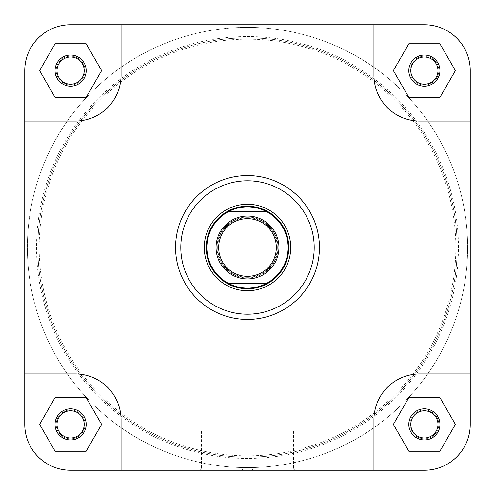 <?xml version="1.0" encoding="UTF-8"?>
<svg xmlns="http://www.w3.org/2000/svg" width="495" height="495" viewBox="0 0 495 495"><rect width="100%" height="100%" fill="white"/><g stroke="black" fill="none" stroke-linecap="round" stroke-linejoin="round"><path stroke-width="0.37" stroke-dasharray="2.48 1.86" d="M434.987 60.842A14.411 14.411 0 0 1 434.158 81.205A14.411 14.411 0 0 1 413.795 80.382A14.411 14.411 0 0 0 434.158 81.205A14.411 14.411 0 0 0 434.987 60.842A14.411 14.411 0 0 0 414.618 60.013A14.411 14.411 0 0 0 413.795 80.382A14.411 14.411 0 0 1 414.618 60.013A14.411 14.411 0 0 1 434.987 60.842M412.83 81.267A15.722 15.722 0 0 0 435.049 82.17A15.722 15.722 0 0 0 435.953 59.951A15.722 15.722 0 0 1 435.049 82.17A15.722 15.722 0 0 1 412.83 81.267A15.722 15.722 0 0 1 413.733 59.047A15.722 15.722 0 0 1 435.953 59.951A15.722 15.722 0 0 0 413.733 59.047A15.722 15.722 0 0 0 412.83 81.267M434.987 414.618A14.411 14.411 0 0 1 434.158 434.987A14.411 14.411 0 0 1 413.795 434.158A14.411 14.411 0 0 0 434.158 434.987A14.411 14.411 0 0 0 434.987 414.618A14.411 14.411 0 0 0 414.618 413.795A14.411 14.411 0 0 0 413.795 434.158A14.411 14.411 0 0 1 414.618 413.795A14.411 14.411 0 0 1 434.987 414.618M412.83 435.049A15.722 15.722 0 0 0 435.049 435.953A15.722 15.722 0 0 0 435.953 413.733A15.722 15.722 0 0 1 435.049 435.953A15.722 15.722 0 0 1 412.83 435.049A15.722 15.722 0 0 1 413.733 412.83A15.722 15.722 0 0 1 435.953 413.733A15.722 15.722 0 0 0 413.733 412.83A15.722 15.722 0 0 0 412.83 435.049M81.205 414.618A14.411 14.411 0 0 1 80.382 434.987A14.411 14.411 0 0 1 60.013 434.158A14.411 14.411 0 0 0 80.382 434.987A14.411 14.411 0 0 0 81.205 414.618A14.411 14.411 0 0 0 60.842 413.795A14.411 14.411 0 0 0 60.013 434.158A14.411 14.411 0 0 1 60.842 413.795A14.411 14.411 0 0 1 81.205 414.618M59.047 435.049A15.722 15.722 0 0 0 81.267 435.953A15.722 15.722 0 0 0 82.17 413.733A15.722 15.722 0 0 1 81.267 435.953A15.722 15.722 0 0 1 59.047 435.049A15.722 15.722 0 0 1 59.951 412.83A15.722 15.722 0 0 1 82.17 413.733A15.722 15.722 0 0 0 59.951 412.83A15.722 15.722 0 0 0 59.047 435.049M37.855 247.5A209.645 209.645 0 0 1 247.5 37.855A209.645 209.645 0 0 1 457.145 247.5A209.645 209.645 0 0 1 247.5 457.145A209.645 209.645 0 0 1 37.855 247.5A209.645 209.645 0 0 1 247.5 37.855A209.645 209.645 0 0 1 457.145 247.5A209.645 209.645 0 0 1 247.5 457.145A209.645 209.645 0 0 1 37.855 247.5A209.645 209.645 0 0 1 247.5 37.855A209.645 209.645 0 0 1 457.145 247.5A209.645 209.645 0 0 1 247.5 457.145A209.645 209.645 0 0 1 37.855 247.5A209.645 209.645 0 0 1 247.5 37.855A209.645 209.645 0 0 1 457.145 247.5A209.645 209.645 0 0 1 247.5 457.145A209.645 209.645 0 0 1 37.855 247.5A209.645 209.645 0 0 1 247.5 37.855A209.645 209.645 0 0 1 457.145 247.5A209.645 209.645 0 0 0 247.5 37.855A209.645 209.645 0 0 0 37.855 247.5A209.645 209.645 0 0 0 247.5 457.145A209.645 209.645 0 0 0 457.145 247.5A209.645 209.645 0 0 1 247.5 457.145A209.645 209.645 0 0 1 37.855 247.5A209.645 209.645 0 0 0 247.5 457.145A209.645 209.645 0 0 0 457.145 247.5A209.645 209.645 0 0 0 247.5 37.855A209.645 209.645 0 0 0 37.855 247.5A209.645 209.645 0 0 0 247.5 457.145A209.645 209.645 0 0 0 457.145 247.5A209.645 209.645 0 0 0 247.5 37.855A209.645 209.645 0 0 0 37.855 247.5A209.645 209.645 0 0 0 247.5 457.145A209.645 209.645 0 0 0 457.145 247.5A209.645 209.645 0 0 0 247.5 37.855A209.645 209.645 0 0 0 37.855 247.5M467.627 247.5A220.126 220.126 0 0 1 247.5 467.627A220.126 220.126 0 0 1 27.374 247.5A220.126 220.126 0 0 1 247.5 27.374A220.126 220.126 0 0 1 467.627 247.5A220.126 220.126 0 0 1 247.5 467.627A220.126 220.126 0 0 1 27.374 247.5A220.126 220.126 0 0 1 247.5 27.374A220.126 220.126 0 0 1 467.627 247.5M86.167 424.388A15.562 15.562 0 0 0 70.612 408.833A15.562 15.562 0 0 0 55.05 424.388A15.562 15.562 0 0 1 70.612 408.833A15.562 15.562 0 0 1 86.167 424.388A15.562 15.562 0 0 1 70.612 439.95A15.562 15.562 0 0 1 55.05 424.388A15.562 15.562 0 0 0 70.612 439.95A15.562 15.562 0 0 0 86.167 424.388A15.562 15.562 0 0 0 70.612 408.833A15.562 15.562 0 0 0 55.05 424.388A15.562 15.562 0 0 0 70.612 439.95A15.562 15.562 0 0 0 86.167 424.388M57.018 424.388A13.594 13.594 0 0 1 70.612 410.794A13.594 13.594 0 0 1 84.206 424.388A13.594 13.594 0 0 0 70.612 410.794A13.594 13.594 0 0 0 57.018 424.388A13.594 13.594 0 0 0 70.612 437.982A13.594 13.594 0 0 0 84.206 424.388A13.594 13.594 0 0 1 70.612 437.982A13.594 13.594 0 0 1 57.018 424.388A13.594 13.594 0 0 1 70.612 410.794A13.594 13.594 0 0 1 84.206 424.388A13.594 13.594 0 0 1 70.612 437.982A13.594 13.594 0 0 1 57.018 424.388M439.95 424.388A15.562 15.562 0 0 0 424.388 408.833A15.562 15.562 0 0 0 408.833 424.388A15.562 15.562 0 0 1 424.388 408.833A15.562 15.562 0 0 1 439.95 424.388A15.562 15.562 0 0 1 424.388 439.95A15.562 15.562 0 0 1 408.833 424.388A15.562 15.562 0 0 0 424.388 439.95A15.562 15.562 0 0 0 439.95 424.388A15.562 15.562 0 0 0 424.388 408.833A15.562 15.562 0 0 0 408.833 424.388A15.562 15.562 0 0 0 424.388 439.95A15.562 15.562 0 0 0 439.95 424.388M410.794 424.388A13.594 13.594 0 0 1 424.388 410.794A13.594 13.594 0 0 1 437.982 424.388A13.594 13.594 0 0 0 424.388 410.794A13.594 13.594 0 0 0 410.794 424.388A13.594 13.594 0 0 0 424.388 437.982A13.594 13.594 0 0 0 437.982 424.388A13.594 13.594 0 0 1 424.388 437.982A13.594 13.594 0 0 1 410.794 424.388A13.594 13.594 0 0 1 424.388 410.794A13.594 13.594 0 0 1 437.982 424.388A13.594 13.594 0 0 1 424.388 437.982A13.594 13.594 0 0 1 410.794 424.388M439.95 70.612A15.562 15.562 0 0 0 424.388 55.05A15.562 15.562 0 0 0 408.833 70.612A15.562 15.562 0 0 1 424.388 55.05A15.562 15.562 0 0 1 439.95 70.612A15.562 15.562 0 0 1 424.388 86.167A15.562 15.562 0 0 1 408.833 70.612A15.562 15.562 0 0 0 424.388 86.167A15.562 15.562 0 0 0 439.95 70.612A15.562 15.562 0 0 0 424.388 55.05A15.562 15.562 0 0 0 408.833 70.612A15.562 15.562 0 0 0 424.388 86.167A15.562 15.562 0 0 0 439.95 70.612M410.794 70.612A13.594 13.594 0 0 1 424.388 57.018A13.594 13.594 0 0 1 437.982 70.612A13.594 13.594 0 0 0 424.388 57.018A13.594 13.594 0 0 0 410.794 70.612A13.594 13.594 0 0 0 424.388 84.206A13.594 13.594 0 0 0 437.982 70.612A13.594 13.594 0 0 1 424.388 84.206A13.594 13.594 0 0 1 410.794 70.612A13.594 13.594 0 0 1 424.388 57.018A13.594 13.594 0 0 1 437.982 70.612A13.594 13.594 0 0 1 424.388 84.206A13.594 13.594 0 0 1 410.794 70.612M86.167 70.612A15.562 15.562 0 0 0 70.612 55.05A15.562 15.562 0 0 0 55.05 70.612A15.562 15.562 0 0 1 70.612 55.05A15.562 15.562 0 0 1 86.167 70.612A15.562 15.562 0 0 1 70.612 86.167A15.562 15.562 0 0 1 55.05 70.612A15.562 15.562 0 0 0 70.612 86.167A15.562 15.562 0 0 0 86.167 70.612A15.562 15.562 0 0 0 70.612 55.05A15.562 15.562 0 0 0 55.05 70.612A15.562 15.562 0 0 0 70.612 86.167A15.562 15.562 0 0 0 86.167 70.612M57.018 70.612A13.594 13.594 0 0 1 70.612 57.018A13.594 13.594 0 0 1 84.206 70.612A13.594 13.594 0 0 0 70.612 57.018A13.594 13.594 0 0 0 57.018 70.612A13.594 13.594 0 0 0 70.612 84.206A13.594 13.594 0 0 0 84.206 70.612A13.594 13.594 0 0 1 70.612 84.206A13.594 13.594 0 0 1 57.018 70.612A13.594 13.594 0 0 1 70.612 57.018A13.594 13.594 0 0 1 84.206 70.612A13.594 13.594 0 0 1 70.612 84.206A13.594 13.594 0 0 1 57.018 70.612M253.861 430.941L293.554 430.941L253.861 430.941L253.861 468.282L293.554 468.282L295.515 470.25L251.893 470.25L295.515 470.25M293.554 430.941L293.554 468.282L253.861 468.282L251.893 470.25M175.564 247.5A71.936 71.936 0 0 0 247.5 319.436A71.936 71.936 0 0 0 319.436 247.5A71.936 71.936 0 0 1 247.5 319.436A71.936 71.936 0 0 1 175.564 247.5A71.936 71.936 0 0 1 247.5 175.564A71.936 71.936 0 0 1 319.436 247.5A71.936 71.936 0 0 0 247.5 175.564A71.936 71.936 0 0 0 175.564 247.5A71.936 71.936 0 0 0 247.5 319.436A71.936 71.936 0 0 0 319.436 247.5A71.936 71.936 0 0 0 247.5 175.564A71.936 71.936 0 0 0 175.564 247.5A71.936 71.936 0 0 1 247.5 175.564A71.936 71.936 0 0 1 319.436 247.5M24.75 424.388A45.862 45.862 0 0 0 70.612 470.25A45.862 45.862 0 0 1 24.75 424.388L24.75 70.612A45.862 45.862 0 0 1 70.612 24.75L121.058 24.75L121.058 75.197A45.862 45.862 0 0 1 75.197 121.058L24.75 121.058L24.75 70.612A45.862 45.862 0 0 1 70.612 24.75A45.862 45.862 0 0 0 24.75 70.612L24.75 373.942L75.197 373.942A45.862 45.862 0 0 1 121.058 419.803L121.058 470.25L70.612 470.25A45.862 45.862 0 0 1 24.75 424.388L24.75 121.058L75.197 121.058L24.75 121.058M101.63 70.612L86.118 97.472L55.1 97.472L39.594 70.612L55.1 43.752L86.118 43.752L101.63 70.612L86.118 97.472L55.1 97.472L39.594 70.612L55.1 43.752L86.118 43.752L101.63 70.612L86.118 43.752L55.1 43.752L39.594 70.612L55.1 97.472L86.118 97.472L101.63 70.612M470.25 424.388A45.862 45.862 0 0 1 424.388 470.25A45.862 45.862 0 0 0 470.25 424.388L470.25 70.612A45.862 45.862 0 0 0 424.388 24.75A45.862 45.862 0 0 1 470.25 70.612L470.25 121.058L419.803 121.058A45.862 45.862 0 0 1 373.942 75.197L373.942 24.75L424.388 24.75A45.862 45.862 0 0 1 470.25 70.612L470.25 424.388A45.862 45.862 0 0 1 424.388 470.25L373.942 470.25L373.942 419.803A45.862 45.862 0 0 1 419.803 373.942L470.25 373.942L470.25 121.058L419.803 121.058A45.862 45.862 0 0 1 373.942 75.197L373.942 24.75L373.942 75.197A45.862 45.862 0 0 0 419.803 121.058L470.25 121.058M408.882 43.752L439.9 43.752L455.406 70.612L439.9 97.472L408.882 97.472L393.37 70.612L408.882 43.752L439.9 43.752L455.406 70.612L439.9 97.472L408.882 97.472L393.37 70.612L408.882 43.752L393.37 70.612L408.882 97.472L439.9 97.472L455.406 70.612L439.9 43.752L408.882 43.752M408.882 397.528L439.9 397.528L455.406 424.388L439.9 451.248L408.882 451.248L393.37 424.388L408.882 397.528L439.9 397.528L455.406 424.388L439.9 451.248L408.882 451.248L393.37 424.388L408.882 397.528L393.37 424.388L408.882 451.248L439.9 451.248L455.406 424.388L439.9 397.528L408.882 397.528M86.118 397.528L101.63 424.388L86.118 451.248L55.1 451.248L39.594 424.388L55.1 397.528L86.118 397.528L101.63 424.388L86.118 451.248L55.1 451.248L39.594 424.388L55.1 397.528L86.118 397.528L55.1 397.528L39.594 424.388L55.1 451.248L86.118 451.248L101.63 424.388L86.118 397.528M70.612 24.75L424.388 24.75L121.058 24.75L121.058 75.197A45.862 45.862 0 0 1 75.197 121.058A45.862 45.862 0 0 0 121.058 75.197L121.058 24.75L373.942 24.75M70.612 470.25L424.388 470.25L121.058 470.25L373.942 470.25L373.942 419.803A45.862 45.862 0 0 1 419.803 373.942L470.25 373.942L419.803 373.942A45.862 45.862 0 0 0 373.942 419.803L373.942 470.25M121.058 419.803L121.058 470.25L121.058 419.803A45.862 45.862 0 0 0 75.197 373.942A45.862 45.862 0 0 1 121.058 419.803M24.75 373.942L75.197 373.942L24.75 373.942M241.139 430.941L201.446 430.941L241.139 430.941L241.139 468.282L201.446 468.282L199.485 470.25L243.107 470.25L199.485 470.25M201.446 430.941L201.446 468.282L241.139 468.282L243.107 470.25M288.777 247.5A41.277 41.277 0 0 0 247.5 206.223A41.277 41.277 0 0 0 206.223 247.5A41.277 41.277 0 0 0 247.5 288.777A41.277 41.277 0 0 0 288.777 247.5A41.277 41.277 0 0 0 247.5 206.223A41.277 41.277 0 0 0 206.223 247.5A41.277 41.277 0 0 0 247.5 288.777A41.277 41.277 0 0 0 288.777 247.5A41.277 41.277 0 0 0 247.5 206.223A41.277 41.277 0 0 0 206.223 247.5A41.277 41.277 0 0 0 247.5 288.777A41.277 41.277 0 0 0 288.777 247.5M217.689 247.5A29.811 29.811 0 0 1 247.5 217.689A29.811 29.811 0 0 1 277.311 247.5A29.811 29.811 0 0 0 247.5 217.689A29.811 29.811 0 0 0 217.689 247.5A29.811 29.811 0 0 0 247.5 277.311A29.811 29.811 0 0 0 277.311 247.5A29.811 29.811 0 0 1 247.5 277.311A29.811 29.811 0 0 1 217.689 247.5A29.811 29.811 0 0 0 247.5 277.311A29.811 29.811 0 0 0 277.311 247.5A29.811 29.811 0 0 1 247.5 277.311A29.811 29.811 0 0 1 217.689 247.5M206.879 247.5A40.621 40.621 0 0 0 228.752 283.536L266.248 283.536A40.621 40.621 0 0 0 266.248 211.464L228.752 211.464A40.621 40.621 0 0 0 206.879 247.5M216.055 247.5A31.445 31.445 0 0 0 247.5 278.945A31.445 31.445 0 0 0 278.945 247.5A31.445 31.445 0 0 0 247.5 216.055A31.445 31.445 0 0 0 216.055 247.5M81.205 60.842A14.411 14.411 0 0 1 80.382 81.205A14.411 14.411 0 0 1 60.013 80.382A14.411 14.411 0 0 0 80.382 81.205A14.411 14.411 0 0 0 81.205 60.842A14.411 14.411 0 0 0 60.842 60.013A14.411 14.411 0 0 0 60.013 80.382A14.411 14.411 0 0 1 60.842 60.013A14.411 14.411 0 0 1 81.205 60.842M59.047 81.267A15.722 15.722 0 0 0 81.267 82.17A15.722 15.722 0 0 0 82.17 59.951A15.722 15.722 0 0 1 81.267 82.17A15.722 15.722 0 0 1 59.047 81.267A15.722 15.722 0 0 1 59.951 59.047A15.722 15.722 0 0 1 82.17 59.951A15.722 15.722 0 0 0 59.951 59.047A15.722 15.722 0 0 0 59.047 81.267M314.195 247.5A66.695 66.695 0 0 1 247.5 314.195A66.695 66.695 0 0 1 180.805 247.5A66.695 66.695 0 0 1 247.5 180.805A66.695 66.695 0 0 1 314.195 247.5M458.457 247.5A210.957 210.957 0 0 0 247.5 36.543A210.957 210.957 0 0 0 36.543 247.5A210.957 210.957 0 0 0 247.5 458.457A210.957 210.957 0 0 0 458.457 247.5M455.839 247.5A208.339 208.339 0 0 1 247.5 455.839A208.339 208.339 0 0 1 39.161 247.5A208.339 208.339 0 0 1 247.5 39.161A208.339 208.339 0 0 1 455.839 247.5M277.967 247.5A30.467 30.467 0 0 0 247.5 217.033A30.467 30.467 0 0 0 217.033 247.5A30.467 30.467 0 0 1 247.5 217.033A30.467 30.467 0 0 1 277.967 247.5A30.467 30.467 0 0 1 247.5 277.967A30.467 30.467 0 0 1 217.033 247.5A30.467 30.467 0 0 0 247.5 277.967A30.467 30.467 0 0 0 277.967 247.5"/><path stroke-width="0.74" d="M470.25 424.388A45.862 45.862 0 0 1 424.388 470.25L373.942 470.25L373.942 419.803A45.862 45.862 0 0 1 419.803 373.942L470.25 373.942L470.25 424.388L470.25 70.612A45.862 45.862 0 0 0 424.388 24.75L373.942 24.75L373.942 75.197A45.862 45.862 0 0 0 419.803 121.058L470.25 121.058M373.942 24.75L70.612 24.75A45.862 45.862 0 0 0 24.75 70.612L24.75 121.058L75.197 121.058A45.862 45.862 0 0 0 121.058 75.197L121.058 24.75L70.612 24.75M373.942 470.25L121.058 470.25L121.058 419.803A45.862 45.862 0 0 0 75.197 373.942L24.75 373.942L24.75 424.388A45.862 45.862 0 0 0 70.612 470.25L121.058 470.25L70.612 470.25M408.833 70.612A15.562 15.562 0 0 1 424.388 55.05A15.562 15.562 0 0 1 439.95 70.612A15.562 15.562 0 0 1 424.388 86.167A15.562 15.562 0 0 1 408.833 70.612M437.982 70.612A13.594 13.594 0 0 0 424.388 57.018A13.594 13.594 0 0 0 410.794 70.612A13.594 13.594 0 0 0 424.388 84.206A13.594 13.594 0 0 0 437.982 70.612M55.05 70.612A15.562 15.562 0 0 1 70.612 55.05A15.562 15.562 0 0 1 86.167 70.612A15.562 15.562 0 0 1 70.612 86.167A15.562 15.562 0 0 1 55.05 70.612M84.206 70.612A13.594 13.594 0 0 0 70.612 57.018A13.594 13.594 0 0 0 57.018 70.612A13.594 13.594 0 0 0 70.612 84.206A13.594 13.594 0 0 0 84.206 70.612M55.05 424.388A15.562 15.562 0 0 1 70.612 408.833A15.562 15.562 0 0 1 86.167 424.388A15.562 15.562 0 0 1 70.612 439.95A15.562 15.562 0 0 1 55.05 424.388M84.206 424.388A13.594 13.594 0 0 0 70.612 410.794A13.594 13.594 0 0 0 57.018 424.388A13.594 13.594 0 0 0 70.612 437.982A13.594 13.594 0 0 0 84.206 424.388M408.833 424.388A15.562 15.562 0 0 1 424.388 408.833A15.562 15.562 0 0 1 439.95 424.388A15.562 15.562 0 0 1 424.388 439.95A15.562 15.562 0 0 1 408.833 424.388M437.982 424.388A13.594 13.594 0 0 0 424.388 410.794A13.594 13.594 0 0 0 410.794 424.388A13.594 13.594 0 0 0 424.388 437.982A13.594 13.594 0 0 0 437.982 424.388M204.262 247.5A43.238 43.238 0 0 1 247.5 204.262A43.238 43.238 0 0 1 290.738 247.5A43.238 43.238 0 0 1 247.5 290.738A43.238 43.238 0 0 1 204.262 247.5M319.436 247.5A71.936 71.936 0 0 1 247.5 319.436A71.936 71.936 0 0 1 175.564 247.5A71.936 71.936 0 0 1 247.5 175.564A71.936 71.936 0 0 1 319.436 247.5A71.936 71.936 0 0 0 247.5 175.564A71.936 71.936 0 0 0 175.564 247.5M24.75 121.058L24.75 424.388M455.406 424.388L439.9 397.528L408.882 397.528L393.37 424.388L408.882 451.248L439.9 451.248L455.406 424.388M86.118 397.528L55.1 397.528L39.594 424.388L55.1 451.248L86.118 451.248L101.63 424.388L86.118 397.528M86.118 43.752L55.1 43.752L39.594 70.612L55.1 97.472L86.118 97.472L101.63 70.612L86.118 43.752M439.9 43.752L408.882 43.752L393.37 70.612L408.882 97.472L439.9 97.472L455.406 70.612L439.9 43.752M218.672 247.5A28.828 28.828 0 0 0 247.5 276.328A28.828 28.828 0 0 0 276.328 247.5A28.828 28.828 0 0 0 247.5 218.672A28.828 28.828 0 0 0 218.672 247.5M278.945 247.5A31.445 31.445 0 0 1 247.5 278.945A31.445 31.445 0 0 1 216.055 247.5A31.445 31.445 0 0 1 247.5 216.055A31.445 31.445 0 0 1 278.945 247.5M206.223 247.5A41.277 41.277 0 0 0 247.5 288.777A41.277 41.277 0 0 0 288.777 247.5A41.277 41.277 0 0 0 247.5 206.223A41.277 41.277 0 0 0 206.223 247.5M228.752 283.536A40.621 40.621 0 0 0 288.121 247.5A40.621 40.621 0 0 0 228.752 211.464A40.621 40.621 0 0 0 228.752 283.536L266.248 283.536M228.752 211.464L266.248 211.464M180.805 247.5A66.695 66.695 0 0 0 247.5 314.195A66.695 66.695 0 0 0 314.195 247.5A66.695 66.695 0 0 0 247.5 180.805A66.695 66.695 0 0 0 180.805 247.5"/></g></svg>
